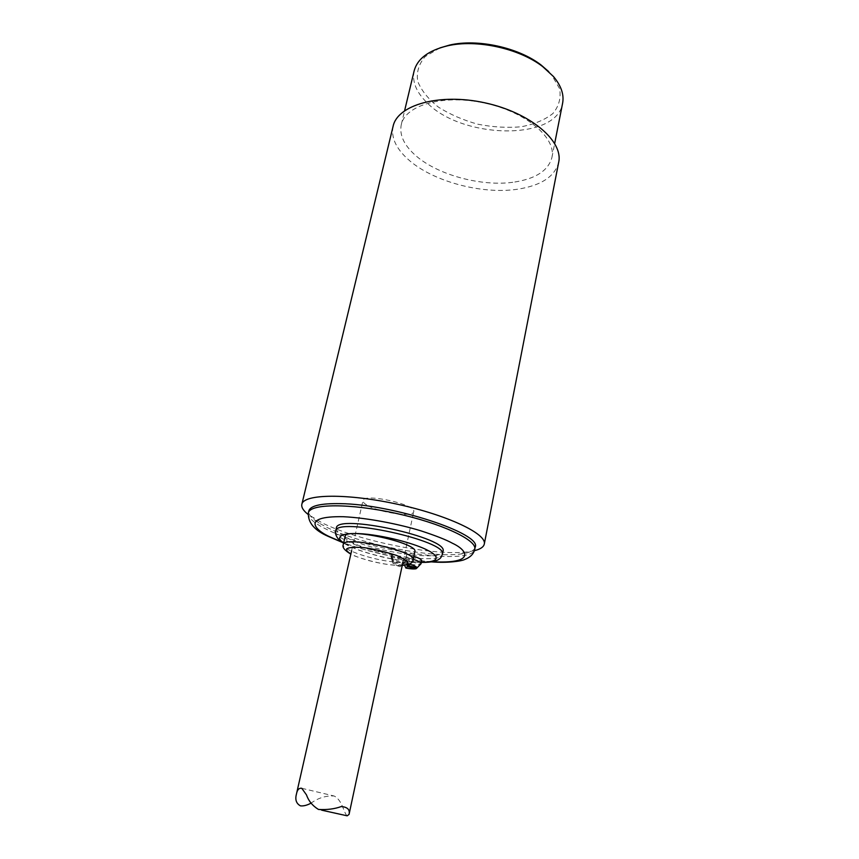 <?xml version="1.0" encoding="UTF-8"?>
<svg xmlns="http://www.w3.org/2000/svg" width="859" height="859" viewBox="0 0 859 859"><rect width="100%" height="100%" fill="white"/><g stroke="black" fill="none" stroke-linecap="round" stroke-linejoin="round"><path stroke-width="0.64" stroke-dasharray="4.29 3.22" d="M393.111 126.241C390.931 137.193 395.784 148.102 407.681 158.979C431.744 181.195 481.631 194.757 517.698 189.205C541.149 185.544 554.807 176.589 558.672 162.34M474.383 550.683L468.048 551.8C434.901 556.353 358.139 540.987 322.028 522.809L308.102 514.434M514.831 182.001C536.059 178.586 548.429 170.404 551.929 157.465C556.428 137.891 526.03 111.928 484.873 103.091C443.781 93.996 405.341 104.948 401.282 124.619C399.306 134.541 403.655 144.441 414.328 154.341C436.147 174.753 481.92 187.219 514.831 182.001M475.177 547.183C474.308 550.651 469.465 552.928 460.66 554.023C430.638 558.125 359.932 543.972 327.043 527.458L319.183 523.174C311.624 518.514 308.177 514.423 308.832 510.912M414.135 70.9C412.009 81.444 416.132 91.892 426.515 102.21C461.208 139.061 556.675 141.445 562.602 103.263M439.905 47.911L425.226 56.544C418.784 63.995 416.282 72.296 417.742 81.422C421.436 90.582 428.351 99.161 438.477 107.15C450.041 114.44 463.141 120.12 477.776 124.201C492.722 127.143 507.175 128.002 521.112 126.778C534.18 124.319 544.746 119.916 552.82 113.592C558.941 106.301 561.195 97.98 559.585 88.638L551.467 74.593L548.74 71.641M336.352 528.102C335.933 530.916 339.659 534.255 347.53 538.142C374.857 552.219 442.342 561.883 442.986 551.349M413.866 556.31L406.822 554.484C411.729 554.227 414.403 553.314 414.833 551.725M345.157 536.435C343.342 541.299 370.454 551.038 392.445 553.658L391.715 554.345C390.244 558.028 421.511 564.75 421.672 560.777M406.822 554.484L406.178 557.47L408.594 558.006L406.049 560.551L420.738 564.18C418.065 565.372 412.352 564.986 403.58 563.042C396.643 561.292 392.52 559.553 391.189 557.845L392.445 553.658M391.811 556.621L394.818 562.044L404.106 562.849L408.594 558.006L413.233 559.295M413.125 559.821C412.545 561.689 408.841 562.57 402.012 562.484L406.178 557.47M404.568 565.243L403.58 563.042L400.24 566.725C396.128 565.49 393.712 564.342 392.982 563.289L391.242 556.986L393.841 562.216L394.818 562.044C372.602 560.089 341.302 549.577 343.31 544.509M420.824 564.105L417.581 567.391M408.594 558.006L409.786 563.88M402.291 565.233L395.365 565.179C382.276 564.61 358.332 558.5 350.869 553.948M393.841 562.216L402.624 564.331L404.106 562.849M400.24 566.725L401.679 565.276L392.928 563.171M401.679 565.276L402.624 564.331M403.58 563.042L406.049 560.551L391.242 556.986M407.864 564.631L406.049 560.551L406.983 564.857M368.039 505.726C380.87 512.952 413.469 517.343 413.716 511.781C416.787 504.523 363.228 492.765 362.96 500.625C362.723 502.086 364.409 503.782 368.039 505.726M347.186 815.825C343.621 813.065 342.505 800.191 334.13 795.992C325.894 795.563 318.217 797.936 311.098 803.122M432.12 561.722C398.265 559.692 358.257 548.772 341.936 542.05M308.36 512.898C307.694 517.58 313.771 523.067 326.603 529.359C369.638 551.414 472.987 566.06 474.78 549.191M421.372 562.226C393.304 561.818 356.829 550.479 349.677 546.141L343.697 542.781M335.665 531.098C335.257 533.868 338.983 537.197 346.864 541.052C374.223 555.064 441.73 564.782 442.374 554.366M460.66 554.023L468.048 551.8M319.183 523.174L313.385 518.084M551.929 157.465L554.689 143.421M401.282 124.619L404.61 110.693M431.239 561.861C400.852 559.316 371.324 552.874 342.666 542.544M391.715 554.345L391.081 557.298M421.329 562.387C417.785 562.72 395.161 560.497 377.681 555.805C360.436 551.199 356.582 549.363 348.153 545.626L343.611 543.146M392.982 563.289L391.189 557.845M420.126 564.846L420.738 564.18M402.259 565.415L396.224 565.329C388.257 564.846 379.087 563.257 368.694 560.562C357.645 557.169 351.685 555.032 350.826 554.13M403.021 561.85L413.716 511.781M351.632 550.608L362.96 500.625M301.799 788.304L334.13 795.992M318.496 809.457L321.696 810.166"/><path stroke-width="1.29" d="M484.283 544.091L558.672 162.34C563.568 141.037 530.25 112.583 484.927 102.833C439.679 92.836 397.534 104.83 393.111 126.241L301.842 504.308C303.452 493.957 347.154 493.206 397.416 504.233C447.7 515.132 487.117 534.008 484.283 544.091C483.617 547.043 480.31 549.234 474.383 550.683M308.102 514.434C303.302 510.643 301.219 507.272 301.842 504.308M308.36 512.898L308.832 510.912C310.367 505.715 320.89 503.299 340.379 503.642C393.186 504.222 482.511 533.911 475.177 547.183L474.78 549.191C477.336 540.161 441.236 523.163 395.462 513.242C349.72 503.202 309.809 503.632 308.36 512.898C307.823 522.648 314.566 530.529 328.567 536.531L342.666 542.544M554.689 143.421L562.602 103.263C564.223 94.662 561.185 85.75 553.464 76.537L542.716 66.615C519.255 48.372 476.401 39.02 447.475 45.838C428.437 50.477 417.334 58.82 414.135 70.9L404.61 110.693M548.74 71.641L541.127 65.037C518.546 47.481 477.411 38.515 449.579 45.076L439.905 47.911M335.665 531.098C335.375 516.313 448.817 541.052 442.374 554.366L442.986 551.349C449.429 537.895 336.105 513.188 336.352 528.102L335.665 531.098C334.656 531.345 335.579 538.99 343.611 543.146M414.833 551.725C418.87 543.081 345.146 526.9 345.157 536.435L343.31 544.509C343.235 535.221 417.109 551.435 413.125 559.821L414.833 551.725M413.233 559.295C418.462 561.024 421.06 562.495 421.05 563.74L421.672 560.777C421.683 559.531 419.085 558.039 413.866 556.31M421.05 563.74L417.109 567.81C416.626 566.747 414.199 565.555 409.85 564.234L408.336 565.694L417.109 567.81M417.581 567.391L416.1 568.744C414.006 569.173 410.602 568.948 405.888 568.078L404.568 565.243M350.869 553.948C343.235 549.245 345.801 547.043 358.547 547.323C366.782 547.387 379.399 550.061 396.386 555.344C409.679 561.378 411.644 564.674 402.291 565.233M416.1 568.744L407.37 566.639L405.888 568.078M406.983 564.857L407.37 566.639M407.864 564.631L408.336 565.694M311.098 803.122C307.114 805.28 303.571 806.193 300.467 805.86C296.269 803.594 294.927 799.665 296.452 794.038C297.257 789.743 299.039 787.832 301.799 788.304L306.513 794.94C308.639 801.028 312.622 805.86 318.464 809.446C327.032 809.94 334.634 808.974 341.27 806.547C347.498 807.063 350.096 809.672 349.065 814.364L347.186 815.825L321.696 810.166M341.936 542.05L330.908 537.315C315.65 530.819 299.802 515.969 343.235 516.71C368.028 517.859 400.079 524.398 421.093 530.894C435.889 535.737 446.369 539.871 452.543 543.307C468.112 550.479 475.542 564.148 432.12 561.722M343.697 542.781C335.182 537.906 338.725 531.152 367.813 534.33C396.847 537.863 420.846 546.442 427.761 550.361C436.565 554.474 443.427 562.194 421.372 562.226M449.579 45.076L447.475 45.838M541.127 65.037L542.716 66.615M474.78 549.191C473.717 553.894 470.378 557.319 464.783 559.456C461.444 561.238 447.142 563.182 431.239 561.861M442.374 554.366C441.236 555.311 443.029 562.763 421.329 562.387M350.826 554.13C344.47 550.318 341.957 547.108 343.31 544.509M413.125 559.821C413.426 562.699 409.797 564.556 402.259 565.415M349.065 814.364L403.021 561.85M296.452 794.049L351.632 550.608"/></g></svg>
